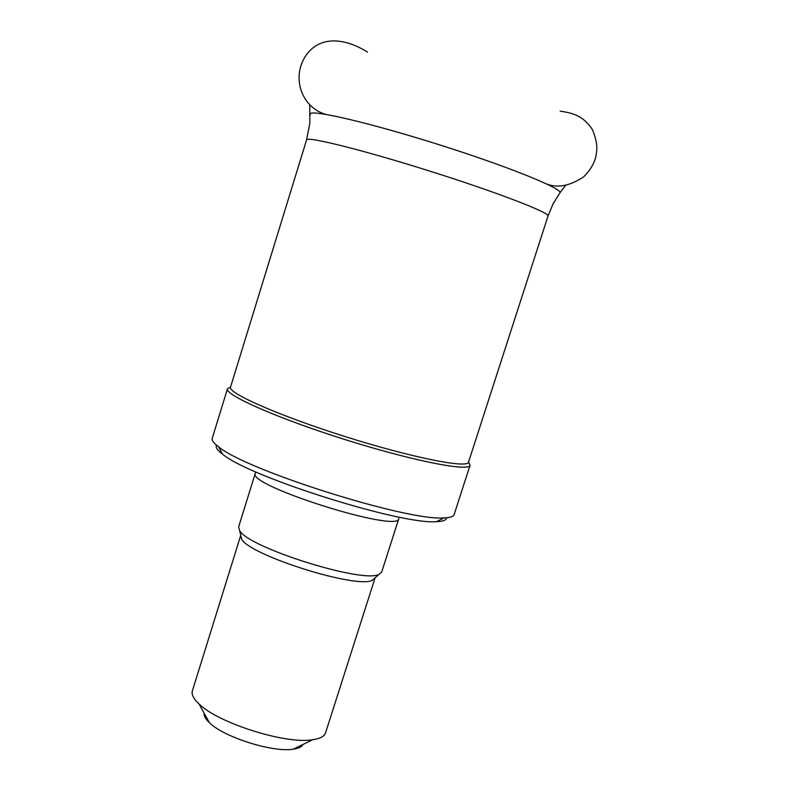 <?xml version="1.0" encoding="UTF-8"?>
<svg xmlns="http://www.w3.org/2000/svg" width="789" height="789" viewBox="0 0 789 789"><rect width="100%" height="100%" fill="white"/><g stroke="black" fill="none" stroke-linecap="round" stroke-linejoin="round"><path stroke-width="1.18" d="M216.561 445.193C215.318 447.195 217.291 450.174 222.478 454.109C248.653 476.783 402.242 525.208 436.682 521.647C443.201 521.401 446.515 520.099 446.643 517.732M230.546 387.064L227.469 388.77L212.241 438.309C211.62 440.321 213.75 443.162 218.642 446.83C245.872 470.234 408.268 521.44 444.01 517.89C450.115 517.692 453.488 516.588 454.139 514.576L470.066 465.263L468.528 462.098M227.469 388.77C224.303 394.747 277.472 418.308 344.832 439.512C412.174 460.776 469.238 471.98 470.066 465.263M230.516 387.162C227.449 392.942 279.671 415.971 345.7 436.751C411.72 457.6 467.699 468.686 468.498 462.196L548.01 216.038C550.367 212.892 496.567 192.131 429.492 171.006C362.427 149.841 306.457 135.984 306.576 139.909L230.516 387.162M204.154 713.236C203.809 715.909 205.544 719.055 209.381 722.675C223.78 737.202 273.25 752.805 293.37 749.155C298.587 748.396 301.822 746.808 303.065 744.421M240.744 535.327L192.368 690.878C191.313 694.438 193.522 698.788 199.006 703.926C218.158 723.128 285.924 744.5 312.622 739.747C320.068 738.682 324.368 736.393 325.541 732.863L375.14 577.696M240.655 535.563L241.631 539.143C249.6 555.298 356.431 588.989 372.221 580.319L381.698 572.035L398.82 518.531C399.421 533.62 246.138 485.284 255.291 473.272L255.952 472.355M255.291 473.272L238.623 526.924L239.649 530.602C248.002 547.438 362.25 583.466 378.74 574.461M310.176 115.194L310.156 113.646C313.657 109.799 370.919 123.192 437.895 144.338C504.891 165.434 559.48 187.309 560.151 192.477L553.109 203.779L548.01 216.038M367.487 52.104C345.513 38.158 318.914 34.558 304.879 57.143C291.466 79.334 302.522 107.718 325.61 114.336M547.093 184.172C558.079 188.216 570.289 185.75 583.742 176.775C590.241 170.276 594.304 163.431 595.922 156.242C597.253 148.342 597.776 142.927 592.411 129.623C582.499 114.415 570.457 112.837 560.18 111.131M436.682 521.647L444.01 517.89M222.478 454.109L218.642 446.83M309.742 104.848L309.85 123.163L306.576 139.909M560.151 192.477L565.526 185.494M293.37 749.155L312.622 739.747M209.381 722.675L199.006 703.926M241.631 539.143L239.649 530.602"/></g></svg>

